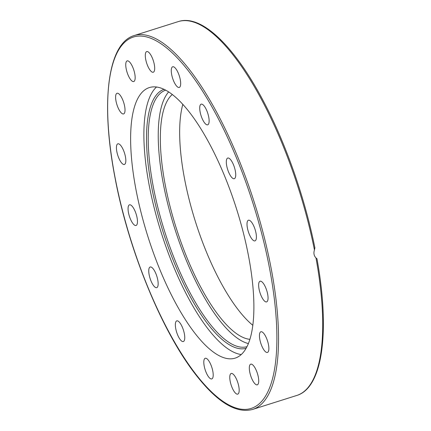 <?xml version="1.0" encoding="UTF-8"?>
<svg xmlns="http://www.w3.org/2000/svg" width="431" height="431" viewBox="0 0 431 431"><rect width="100%" height="100%" fill="white"/><g stroke="black" fill="none" stroke-linecap="round" stroke-linejoin="round"><path stroke-width="0.65" d="M316.866 258.632L315.966 257.921C313.935 255.772 313.429 253.121 314.447 249.964L314.819 247.9M213.205 374.776A10.834 3.545 72.4 0 1 211.772 378.93A10.834 3.545 72.4 0 1 206.729 373.747A10.834 3.545 72.4 0 1 203.804 362.423A10.834 3.545 72.4 0 1 205.231 358.269A10.834 3.545 72.4 0 1 210.274 363.452A10.834 3.545 72.4 0 1 213.205 374.776M184.446 340.113A10.834 3.545 72.4 0 1 183.32 341.546A10.834 3.545 72.4 0 1 177.464 334.504A10.834 3.545 72.4 0 1 175.659 322.313A10.834 3.545 72.4 0 1 176.78 320.88A10.834 3.545 72.4 0 1 182.642 327.921A10.834 3.545 72.4 0 1 184.446 340.113M156.873 287.601A10.834 3.545 72.4 0 1 156.722 287.66A10.834 3.545 72.4 0 1 150.15 278.625A10.834 3.545 72.4 0 1 150.036 267.058A10.834 3.545 72.4 0 1 150.187 266.999A10.834 3.545 72.4 0 1 156.76 276.023A10.834 3.545 72.4 0 1 156.873 287.601M134.688 225.23A10.834 3.545 72.4 0 1 128.869 214.422A10.834 3.545 72.4 0 1 129.494 204.822A10.834 3.545 72.4 0 1 130.841 205.075A10.834 3.545 72.4 0 1 136.659 215.888A10.834 3.545 72.4 0 1 136.034 225.483A10.834 3.545 72.4 0 1 134.688 225.23M121.262 162.498A10.834 3.545 72.4 0 1 116.796 151.41A10.834 3.545 72.4 0 1 117.857 143.814A10.834 3.545 72.4 0 1 120.992 145.797A10.834 3.545 72.4 0 1 125.459 156.884A10.834 3.545 72.4 0 1 124.397 164.48A10.834 3.545 72.4 0 1 121.262 162.498M118.638 108.957A10.834 3.545 72.4 0 1 117.049 93.268A10.834 3.545 72.4 0 1 121.989 98.252A10.834 3.545 72.4 0 1 123.584 113.935A10.834 3.545 72.4 0 1 118.638 108.957M127.226 72.753A10.834 3.545 72.4 0 1 127.188 60.879A10.834 3.545 72.4 0 1 133.685 69.677A10.834 3.545 72.4 0 1 133.723 81.545A10.834 3.545 72.4 0 1 127.226 72.753M145.705 59.397A10.834 3.545 72.4 0 1 146.729 51.58A10.834 3.545 72.4 0 1 154.287 64.418A10.834 3.545 72.4 0 1 153.264 72.241A10.834 3.545 72.4 0 1 145.705 59.397M171.274 70.932A10.834 3.545 72.4 0 1 172.702 66.778A10.834 3.545 72.4 0 1 177.744 71.961A10.834 3.545 72.4 0 1 180.675 83.285A10.834 3.545 72.4 0 1 179.242 87.439A10.834 3.545 72.4 0 1 174.199 82.256A10.834 3.545 72.4 0 1 171.274 70.932M200.027 105.595A10.834 3.545 72.4 0 1 201.153 104.162A10.834 3.545 72.4 0 1 207.015 111.203A10.834 3.545 72.4 0 1 208.82 123.401A10.834 3.545 72.4 0 1 207.694 124.828A10.834 3.545 72.4 0 1 201.832 117.787A10.834 3.545 72.4 0 1 200.027 105.595M227.6 158.107A10.834 3.545 72.4 0 1 227.757 158.048A10.834 3.545 72.4 0 1 234.329 167.083A10.834 3.545 72.4 0 1 234.437 178.655A10.834 3.545 72.4 0 1 234.286 178.714A10.834 3.545 72.4 0 1 227.713 169.685A10.834 3.545 72.4 0 1 227.6 158.107M249.786 220.478A10.834 3.545 72.4 0 1 255.605 231.291A10.834 3.545 72.4 0 1 254.98 240.886A10.834 3.545 72.4 0 1 253.633 240.638A10.834 3.545 72.4 0 1 247.814 229.82A10.834 3.545 72.4 0 1 248.445 220.225A10.834 3.545 72.4 0 1 249.786 220.478M263.212 283.21A10.834 3.545 72.4 0 1 267.683 294.298A10.834 3.545 72.4 0 1 266.617 301.894A10.834 3.545 72.4 0 1 263.481 299.911A10.834 3.545 72.4 0 1 259.015 288.824A10.834 3.545 72.4 0 1 260.076 281.227A10.834 3.545 72.4 0 1 263.212 283.21M265.835 336.751A10.834 3.545 72.4 0 1 267.43 352.439A10.834 3.545 72.4 0 1 262.484 347.456A10.834 3.545 72.4 0 1 260.89 331.773A10.834 3.545 72.4 0 1 265.835 336.751M257.248 372.955A10.834 3.545 72.4 0 1 257.291 384.829A10.834 3.545 72.4 0 1 250.794 376.031A10.834 3.545 72.4 0 1 250.756 364.163A10.834 3.545 72.4 0 1 257.248 372.955M238.769 386.311A10.834 3.545 72.4 0 1 237.745 394.133A10.834 3.545 72.4 0 1 230.186 381.29A10.834 3.545 72.4 0 1 231.21 373.467A10.834 3.545 72.4 0 1 238.769 386.311M241.188 354.535A141.912 46.435 72.4 0 1 149.288 185.777A141.912 46.435 72.4 0 1 156.539 86.981M136.04 189.969A141.912 46.435 72.4 0 1 149.444 87.547A141.912 46.435 72.4 0 1 236.522 208.873A141.912 46.435 72.4 0 1 235.03 358.161A141.912 46.435 72.4 0 1 136.04 189.969M168.683 91.862A134.558 44.032 -107.6 0 0 163.36 183.951A134.558 44.032 -107.6 0 0 248.31 343.561M172.341 94.454A129.656 42.427 -107.6 0 0 176.198 227.929A129.656 42.427 -107.6 0 0 249.813 339.332M182.841 104.286A129.656 42.427 -107.6 0 0 195.491 221.825A129.656 42.427 -107.6 0 0 252.749 325.249M315.966 257.921A196.094 64.165 72.4 0 1 296.717 395.475L252.55 409.45A196.094 64.165 -107.6 0 0 270.28 263.934A196.094 64.165 -107.6 0 0 134.251 35.525C107.583 43.235 100.45 102.556 114.985 177.588C128.465 250.061 162.04 331.94 195.997 374.965C217.31 402.268 236.161 413.765 252.55 409.45M134.251 35.525L178.418 21.55A196.094 64.165 72.4 0 1 314.447 249.964M115.093 177.712A194.807 63.745 72.4 0 1 200.878 88.511A194.807 63.745 72.4 0 1 260.744 402.338A194.807 63.745 72.4 0 1 115.093 177.712M246.893 346.691A134.558 44.032 72.4 0 1 153.361 187.113A134.558 44.032 72.4 0 1 165.725 90.117M164.076 89.287A135.846 44.452 -107.6 0 0 151.69 187.183A135.846 44.452 -107.6 0 0 246.02 348.318M316.957 258.692C330.211 331.331 322.727 387.895 296.717 395.475M178.418 21.55C201.633 13.819 235.321 46.855 264.542 103.273C286.394 145.075 305.051 198.696 314.937 248.094"/></g></svg>
